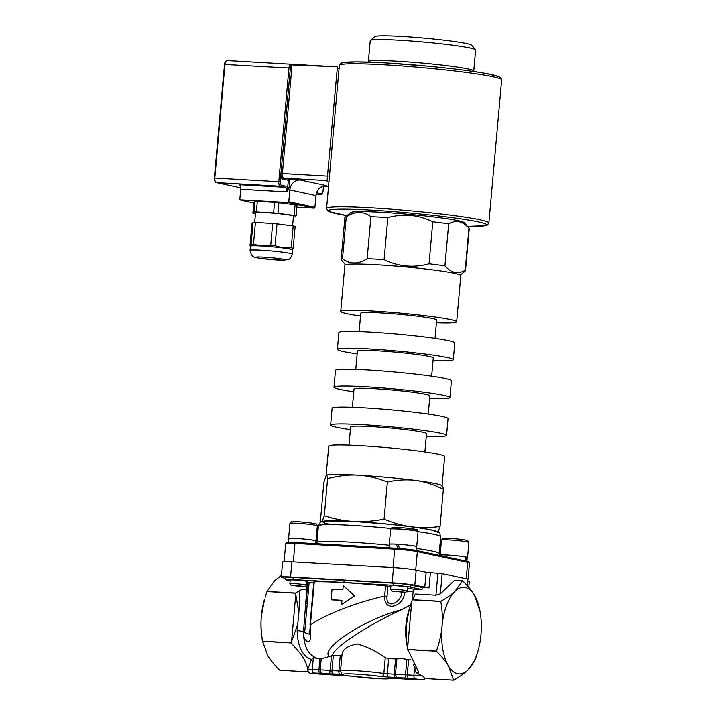<?xml version="1.0" encoding="UTF-8"?>
<svg xmlns="http://www.w3.org/2000/svg" width="716" height="716" viewBox="0 0 716 716"><rect width="100%" height="100%" fill="white"/><g stroke="black" fill="none" stroke-linecap="round" stroke-linejoin="round"><path stroke-width="1.07" d="M292.191 254.18L292.567 249.974A21.167 1.325 -174.9 0 0 283.035 248.005A21.167 1.325 -174.9 0 0 261.993 246.053A21.167 1.325 -174.9 0 0 250.439 246.143A21.167 1.325 -174.9 0 0 250.412 246.206L250.036 250.421L251.522 255.129C253.956 256.238 249.517 256.713 261.841 258.61L282.328 260.248L287.778 259.738C289.461 259.792 290.929 257.939 292.191 254.18A21.167 1.325 -174.9 0 0 282.659 252.211A21.167 1.325 -174.9 0 0 261.143 250.233A21.167 1.325 -174.9 0 0 250.036 250.421M293.184 248.264L295.144 226.337A23.279 1.459 -174.9 0 0 293.184 225.916L277.02 223.804A23.279 1.459 -174.9 0 0 272.68 223.41L255.433 222.425A23.279 1.459 -174.9 0 0 253.052 222.443L251.96 223.562L250.009 245.49L250.439 246.143L251.092 244.371A23.279 1.459 5.1 0 1 253.473 244.353L261.993 246.053L270.72 245.328A23.279 1.459 5.1 0 1 275.06 245.731L283.035 248.005L291.224 247.843A23.279 1.459 5.1 0 1 293.184 248.264L292.531 250.036M250.009 245.49L250.439 246.143M255.433 222.425L253.473 244.353M253.052 222.443L251.092 244.371M277.02 223.804L275.06 245.731M272.68 223.41L270.72 245.328M293.184 225.916L291.224 247.843M254.654 222.416L255.523 212.742A19.046 1.199 5.1 0 1 274.595 213.243A19.046 1.199 5.1 0 1 293.462 216.125L292.593 225.835M255.451 213.547L254.86 213.466A23.279 1.459 5.1 0 1 252.9 213.046L253.84 202.53L254.923 201.402A23.279 1.459 5.1 0 1 257.312 201.384L274.559 202.368A23.279 1.459 5.1 0 1 278.9 202.771L295.064 204.874L294.124 215.391A23.279 1.459 5.1 0 1 296.084 215.811L294.992 216.939A23.279 1.459 5.1 0 1 293.39 216.957M295.064 204.874A23.279 1.459 5.1 0 1 297.024 205.295L296.084 215.811M252.9 213.046L253.992 211.927A23.279 1.459 5.1 0 1 256.373 211.9L273.619 212.885A23.279 1.459 5.1 0 1 277.96 213.287L294.124 215.391M254.923 201.402L253.992 211.927M257.312 201.384L256.373 211.9M274.559 202.368L273.619 212.885M278.9 202.771L277.96 213.287M226.077 61.111L225.334 61.979A3.177 1.441 93.3 0 0 224.493 64.44L214.352 178.042A3.177 1.441 93.3 0 0 214.881 181.032L215.525 181.98A4.233 1.924 -86.7 0 1 214.818 177.989L224.958 64.386A4.233 1.924 -86.7 0 1 226.077 61.111A4.233 1.924 -86.7 0 1 227.097 60.574A4.233 1.924 -86.7 0 1 227.232 60.592L337.406 66.865L227.097 60.574M240.737 187.834L216.339 182.607A4.233 1.924 -86.7 0 1 215.525 181.98M296.854 207.184L314.082 208.168A0.85 0.752 -77.9 0 0 314.915 207.371L288.79 201.769A0.85 0.752 102.1 0 1 287.966 202.574L314.082 208.168M224.493 64.44L288.942 68.038L278.801 181.64A4.233 1.924 93.3 0 0 280.323 186.25L285.308 187.324L239.207 184.692A4.233 1.924 -86.7 0 1 240.728 189.31L239.788 199.827L287.966 202.574M239.788 199.827L241.82 200.444M288.79 201.769L289.846 189.991L315.962 195.584L314.915 207.371M315.962 195.584A10.579 9.398 102.1 0 1 326.308 185.605L300.192 180.011A10.579 9.398 -77.9 0 0 289.846 189.991M337.567 67.957A83.593 5.245 -174.9 0 0 339.044 68.647M328.913 182.249A83.593 5.245 5.1 0 1 326.908 180.897A83.593 5.245 5.1 0 1 327.069 180.602L337.406 66.865L289.998 64.834L290.356 68.19L280.967 173.379A5.289 2.408 93.3 0 0 282.874 179.143L288.333 180.316L289.846 179.421L300.192 180.011M327.91 176.127L282.381 173.532L291.77 68.342L291.367 64.655M288.333 180.316L287.68 187.681L289.094 187.834L289.846 179.421L283.903 178.15A1.056 0.94 -77.9 0 0 282.874 179.143M240.728 189.31L286.83 191.933A4.233 1.924 -86.7 0 0 285.308 187.324A1.056 0.94 -77.9 0 0 286.346 186.321A5.289 2.408 93.3 0 1 287.68 187.681L286.83 191.933L289.094 187.834M469.463 563L468.506 561.854A15.868 0.993 -174.9 0 0 466.841 561.317L416.506 550.532A15.868 0.993 -174.9 0 0 395.268 548.196L295.529 542.522A15.868 0.993 -174.9 0 0 286.874 542.576L285.729 543.525A16.933 1.065 5.1 0 1 294.956 543.471L394.695 549.145A16.933 1.065 5.1 0 1 417.347 551.633L467.682 562.418A16.933 1.065 5.1 0 1 469.463 563A16.933 1.065 5.1 0 1 469.49 563.071L468.058 579.163M284.082 561.648L285.693 543.587A16.933 1.065 5.1 0 1 285.729 543.525M430.755 529.93A57.137 3.589 -174.9 0 0 352.335 521.427A57.137 3.589 -174.9 0 0 331.275 524.577M437.798 531.952A58.202 3.652 -174.9 0 0 411.7 526.788A58.202 3.652 -174.9 0 0 353.82 521.436A58.202 3.652 -174.9 0 0 322.119 521.633M473.339 71.457L473.634 71.206A52.903 3.32 -174.9 0 0 473.759 71.009A52.903 3.32 -174.9 0 0 468.103 68.987A52.903 3.32 -174.9 0 0 408.997 61.988A52.903 3.32 -174.9 0 0 368.364 61.603A52.903 3.32 -174.9 0 0 368.445 61.827L368.695 62.122M368.364 61.603L370.235 40.57A52.903 3.32 5.1 0 1 370.36 40.364A52.903 3.32 5.1 0 1 412.497 41.072A52.903 3.32 5.1 0 1 469.982 47.954A52.903 3.32 5.1 0 1 475.549 49.753A52.903 3.32 5.1 0 1 475.63 49.977L473.759 71.009M475.549 49.753L471.719 45.189A48.679 3.052 -174.9 0 0 466.59 43.533A48.679 3.052 -174.9 0 0 413.705 37.205A48.679 3.052 -174.9 0 0 374.942 36.552L370.36 40.364M346.249 216.814C354.966 211.113 363.191 211.05 370.906 216.626L367.156 258.7C358.43 264.401 350.205 264.464 342.49 258.888L346.249 216.814A62.435 3.92 -174.9 0 0 345.031 217.252A62.435 3.92 -174.9 0 0 344.888 217.485L341.129 259.568A62.435 3.92 -174.9 0 0 341.237 259.819L345.398 264.777M387.857 217.592C403.341 213.332 418.323 214.719 432.795 221.745L429.045 263.819C413.562 268.07 398.579 266.683 384.098 259.666L387.857 217.592A62.435 3.92 -174.9 0 0 370.906 216.626M448.681 223.813C455.949 219.624 462.706 221.074 468.962 228.162L465.203 270.236C457.945 274.425 451.187 272.975 444.922 265.887L448.681 223.813A62.435 3.92 -174.9 0 0 432.795 221.745M460.379 275.042L465.355 270.899A62.435 3.92 -174.9 0 0 465.498 270.666A62.435 3.92 -174.9 0 0 465.203 270.236M444.922 265.887A62.435 3.92 -174.9 0 0 429.045 263.819M384.098 259.666A62.435 3.92 -174.9 0 0 367.156 258.7M342.49 258.888A62.435 3.92 -174.9 0 0 341.129 259.568M465.498 270.666L469.257 228.592A62.435 3.92 -174.9 0 0 469.15 228.332A62.435 3.92 -174.9 0 0 468.962 228.162M345.031 217.252L350.759 212.482A57.137 3.589 5.1 0 1 407.86 214.209A57.137 3.589 5.1 0 1 464.362 222.622L469.15 228.332M326.111 475.496L328.733 446.122A58.202 3.652 5.1 0 1 373.43 446.542A58.202 3.652 5.1 0 1 438.452 454.248A58.202 3.652 5.1 0 1 444.663 456.468L442.058 485.725M326.415 475.245A58.202 3.652 5.1 0 1 326.487 475.209A58.202 3.652 5.1 0 1 357.955 475.155A58.202 3.652 5.1 0 1 415.826 480.508A58.202 3.652 5.1 0 1 435.82 483.694A58.202 3.652 5.1 0 1 441.727 485.493L442.434 485.985M349.005 445.155L350.634 426.87A38.091 2.39 5.1 0 1 379.892 427.148A38.091 2.39 5.1 0 1 422.449 432.187A38.091 2.39 5.1 0 1 426.521 433.645L424.883 451.93M350.392 429.627A58.202 3.652 5.1 0 1 330.613 425.089A58.202 3.652 5.1 0 1 375.309 425.51A58.202 3.652 5.1 0 1 440.331 433.207A58.202 3.652 5.1 0 1 446.542 435.435A58.202 3.652 5.1 0 1 426.271 436.402M330.613 425.089L332.108 408.254A58.202 3.652 5.1 0 1 376.813 408.675A58.202 3.652 5.1 0 1 441.835 416.381A58.202 3.652 5.1 0 1 448.046 418.6L446.542 435.435M352.379 407.288L354.017 389.003A38.091 2.39 5.1 0 1 383.275 389.28A38.091 2.39 5.1 0 1 425.832 394.319A38.091 2.39 5.1 0 1 429.895 395.778L428.266 414.063M353.767 391.759A58.202 3.652 5.1 0 1 333.987 387.222A58.202 3.652 5.1 0 1 378.692 387.642A58.202 3.652 5.1 0 1 443.705 395.339A58.202 3.652 5.1 0 1 449.925 397.568A58.202 3.652 5.1 0 1 429.654 398.526M333.987 387.222L335.491 370.387A58.202 3.652 5.1 0 1 380.196 370.807A58.202 3.652 5.1 0 1 445.209 378.513A58.202 3.652 5.1 0 1 451.429 380.733L449.925 397.568M355.762 369.42L357.391 351.135A38.091 2.39 5.1 0 1 386.649 351.413A38.091 2.39 5.1 0 1 429.206 356.452A38.091 2.39 5.1 0 1 433.278 357.911L431.65 376.195M357.15 353.892A58.202 3.652 5.1 0 1 337.37 349.354A58.202 3.652 5.1 0 1 382.067 349.775A58.202 3.652 5.1 0 1 447.088 357.472A58.202 3.652 5.1 0 1 453.3 359.7A58.202 3.652 5.1 0 1 433.037 360.658M337.37 349.354L338.874 332.519A58.202 3.652 5.1 0 1 383.57 332.94A58.202 3.652 5.1 0 1 448.592 340.637A58.202 3.652 5.1 0 1 454.803 342.866L453.3 359.7M359.137 331.553L360.775 313.268A38.091 2.39 5.1 0 1 390.032 313.545A38.091 2.39 5.1 0 1 432.589 318.584A38.091 2.39 5.1 0 1 436.662 320.043L435.024 338.328M360.524 316.025A58.202 3.652 5.1 0 1 340.744 311.487A58.202 3.652 5.1 0 1 385.45 311.908A58.202 3.652 5.1 0 1 450.471 319.605A58.202 3.652 5.1 0 1 456.683 321.833A58.202 3.652 5.1 0 1 436.411 322.791M340.744 311.487L344.879 265.197A58.202 3.652 5.1 0 1 389.585 265.627A58.202 3.652 5.1 0 1 454.597 273.324A58.202 3.652 5.1 0 1 460.818 275.544L456.683 321.833M441.951 486.101C442.533 485.466 443.007 486.54 443.365 489.323C433.69 484.544 424.507 481.6 415.826 480.508C407.153 479.344 397.666 479.845 387.374 482.02C377.019 477.939 367.219 475.648 357.955 475.155C348.692 474.592 338.579 475.746 327.615 478.619C327.248 475.836 326.782 474.762 326.192 475.397L323.856 482.512L320.535 519.646C320.965 521.633 321.475 522.313 322.066 521.678L324.303 515.753C334.721 519.037 344.557 520.935 353.82 521.436C363.084 521.991 373.161 521.23 384.053 519.154C393.809 523.136 403.019 525.678 411.7 526.788C420.373 527.943 429.824 527.826 440.054 526.448L437.816 532.382M387.374 482.02L384.053 519.154M443.365 489.323L440.054 526.448M327.615 478.619L324.303 515.753M465.418 557.102L466.152 557.146L466.519 561.246M466.027 561.138L465.391 556.985A13.443 0.841 5.1 0 0 450.373 555.258A13.443 0.841 5.1 0 0 440.465 555.195L440.421 555.652M466.152 557.146A13.443 0.841 5.1 0 1 467.235 557.585L466.895 561.326M467.217 557.764A13.756 0.868 -174.9 0 0 467.548 557.612A13.756 0.868 -174.9 0 0 460.683 556.243A13.756 0.868 -174.9 0 0 446.9 555.025A13.756 0.868 -174.9 0 0 440.143 555.16A13.756 0.868 -174.9 0 0 440.447 555.374M416.059 550.434L416.399 546.684A13.443 0.841 5.1 0 0 397.747 544.241L399.644 548.474M398.015 548.375L396.234 544.16L397.854 544.509M389.307 547.856L389.62 544.294A13.443 0.841 5.1 0 1 396.234 544.16M390.596 589.411L390.918 585.76A8.467 0.528 5.1 0 1 397.156 585.804A8.467 0.528 5.1 0 1 406.616 586.887A8.467 0.528 5.1 0 1 407.78 587.263L407.458 590.915A8.467 0.528 -174.9 0 0 407.458 590.915A8.467 0.528 -174.9 0 0 399.072 589.635A8.467 0.528 -174.9 0 0 390.596 589.411A8.467 0.528 -174.9 0 0 390.605 589.447L392.073 591.192L398.919 591.344L405.677 592.409L392.073 591.192M416.381 546.872A13.756 0.868 -174.9 0 0 416.712 546.711A13.756 0.868 -174.9 0 0 403.09 544.634A13.756 0.868 -174.9 0 0 389.307 544.267A13.756 0.868 -174.9 0 0 389.611 544.482M288.557 542.334L288.888 538.557A13.443 0.841 5.1 0 1 302.349 538.915A13.443 0.841 5.1 0 1 315.666 540.947L315.425 543.65M289.855 583.674L290.186 580.023A8.467 0.528 5.1 0 1 294.339 579.942A8.467 0.528 5.1 0 1 302.823 580.694A8.467 0.528 5.1 0 1 307.048 581.526L306.725 585.178A8.467 0.528 -174.9 0 0 306.725 585.178A8.467 0.528 -174.9 0 0 298.339 583.898A8.467 0.528 -174.9 0 0 289.855 583.674A8.467 0.528 -174.9 0 0 289.873 583.71L291.34 585.455L298.187 585.607L304.944 586.673L291.34 585.455M315.649 541.135A13.756 0.868 -174.9 0 0 315.98 540.974A13.756 0.868 -174.9 0 0 302.358 538.897A13.756 0.868 -174.9 0 0 288.575 538.53A13.756 0.868 -174.9 0 0 288.879 538.745M290.114 580.765L287.026 580.103A12.7 0.797 5.1 0 1 285.666 579.62A12.7 0.797 5.1 0 1 292.978 579.548L393.388 585.267A12.7 0.797 5.1 0 1 410.742 587.147L422.01 589.563L413.347 589.071A67.725 4.251 -174.9 0 0 407.681 588.337M313.76 582.332A15.868 0.993 5.1 0 1 309.142 582.439L307.871 582.475A67.725 4.251 -174.9 0 0 306.949 583.075L306.69 590.664C305.464 588.874 303.217 588.794 299.941 590.432L298.867 612.807L297.122 630.528C297.641 646.638 302.421 656.295 311.478 659.499L313.331 657.736L321.207 658.962L332.77 655.444L340.216 655.883L341.997 655.292C342.114 649.573 347.242 645.796 357.409 643.952C367.648 646.96 376.929 651.56 385.262 657.753L388.672 658.648L396.861 658.944C399.286 658.29 402.634 658.478 406.894 659.517L410.912 659.91M313.868 581.947L314.261 581.813A67.725 4.251 -174.9 0 1 385.557 585.876L387.929 586.162A15.868 0.993 5.1 0 0 390.846 586.583M477.742 651.864L475.317 659.418A50.048 22.751 -86.7 0 1 475.272 659.543L467.888 670.069A43.381 19.726 93.3 0 0 477.742 651.864A43.381 19.726 93.3 0 0 480.955 634.806A43.381 19.726 93.3 0 0 480.042 611.383A43.381 19.726 93.3 0 0 474.547 595.372A43.381 19.726 93.3 0 0 455.081 591.201A43.381 19.726 93.3 0 0 442.014 626.464A43.381 19.726 93.3 0 0 448.413 665.898A43.381 19.726 93.3 0 0 467.888 670.069C464.451 673.344 459.708 676.727 453.658 680.2A50.048 22.751 -86.7 0 1 453.586 680.182L448.413 665.898C445.683 661.298 441.674 656.402 436.402 651.22A50.048 22.751 -86.7 0 1 436.375 651.077C439.427 642.547 441.307 634.34 442.014 626.464C442.712 618.579 442.309 610.247 440.805 601.458A50.048 22.751 -86.7 0 1 440.85 601.333C446.9 597.851 451.644 594.477 455.081 591.201L462.464 580.676A50.048 22.751 -86.7 0 1 462.536 580.694C467.817 585.876 471.817 590.772 474.547 595.372L480.042 611.383M262.754 642.333L262.262 639.594A43.381 19.726 -86.7 0 1 261.349 616.172A43.381 19.726 -86.7 0 1 264.562 599.113L261.349 616.172C260.642 623.851 261.045 632.183 262.557 641.178A50.048 22.751 93.3 0 0 262.584 641.321L267.757 655.605C270.388 660.089 274.398 664.985 279.768 670.283A50.048 22.751 93.3 0 0 279.84 670.301L308.372 671.93A50.048 22.751 -86.7 0 1 308.336 671.912L279.768 670.283M467.539 585.957L467.799 579.092L442.157 573.597L426.136 572.236L416.166 570.097A16.933 1.065 -174.9 0 0 393.514 567.609L291.886 561.827A16.933 1.065 -174.9 0 0 282.623 561.953L281.272 577.096A16.933 1.065 5.1 0 1 290.535 576.971L392.162 582.761A16.933 1.065 5.1 0 1 414.815 585.249L429.027 587.845L422.198 587.46L422.01 589.563M468.756 587.362L469.257 581.741A16.933 1.065 -174.9 0 0 467.96 581.204M281.433 575.306L274.425 580.909L267.041 591.434A50.048 22.751 93.3 0 0 266.987 591.559L265.126 597.26M437.915 573.131L435.946 595.193L440.349 593.841L454.597 580.228L462.464 580.676M453.586 680.182L425.018 678.562A50.048 22.751 93.3 0 0 425.089 678.571L453.658 680.2M285.666 579.62L285.854 577.517A12.7 0.797 5.1 0 1 293.166 577.445L393.576 583.164A12.7 0.797 5.1 0 1 410.93 585.044L422.198 587.46M309.473 634.233L304.694 632.613A4.233 0.573 -179.3 0 0 303.432 632.908C303.423 641.661 310.189 643.774 310.18 638.86L310.404 625.032L309.482 634.125M304.694 632.613L304.756 631.449L303.53 631.512L303.432 632.908C304.031 646.342 308.211 654.63 315.962 657.78M307.871 582.475L306 603.454L307.271 603.418L309.142 582.439M304.756 631.449L307.271 603.418M306.69 590.664L303.53 631.512L297.122 630.528M401.909 591.908C401.631 602.469 385.503 610.327 387.025 596.312L384.653 596.016C355.494 602.693 323.972 615.008 310.404 625.032L314.261 581.813M343.259 585.572L354.644 595.891L341.568 604.501L354.357 595.802L343.259 585.572L342.883 589.778L332.027 589.241L331.087 599.757L341.944 600.294L341.568 604.501M341.935 600.366A67.725 4.251 -174.9 0 0 331.723 599.874L331.087 599.757M385.557 585.876L384.653 596.016C383.928 613.657 404.63 605.87 404.576 592.168M413.347 589.071L413.168 591.076L406.267 591.917M411.288 604.572L401.381 609.772C367.093 625.408 331.257 649.26 332.77 655.444M411.798 601.091L407.601 648.159L406.428 638.52L406.473 624.576L408.917 610.703L412.237 599.829L440.805 601.458M297.865 624.03L291.564 641.545L295.771 594.477L298.876 612.798M436.375 651.077L407.807 649.448L407.601 648.159M291.564 641.545L291.135 642.807L262.557 641.178M266.987 591.559L295.556 593.188L295.771 594.477M299.941 590.432L295.61 593.054A50.048 22.751 93.3 0 0 295.556 593.188M285.782 578.322L283.08 577.74A16.933 1.065 5.1 0 1 281.272 577.096M413.168 591.076L412.434 599.346M435.946 595.193L415.423 594.029L412.282 599.704A50.048 22.751 93.3 0 0 412.237 599.829M415.101 667.124A3.177 0.877 -21.6 0 1 414.609 667.41L416.13 672.789C418.502 673.147 419.191 672.61 418.198 671.169L407.834 649.591L436.402 651.22M418.547 671.706L418.198 671.169M416.13 672.789L422.932 676.181L425.018 678.553M340.53 671.062L330.246 670.525A10.579 0.662 -174.9 0 0 320.222 669.952L312.283 669.541A8.467 0.528 -174.9 0 0 307.647 669.594L311.478 659.499M408.004 650.602L406.688 643.362A33.858 15.394 -86.7 0 1 408.487 611.768L410.223 606.005M440.85 601.333L412.282 599.704M308.336 671.912L308.211 671.134M262.584 641.321L291.152 642.95L300.747 653.923C304.202 658.675 306.546 663.678 307.764 668.914M295.61 593.054L267.041 591.434M278.631 258.548A14.812 0.931 5.1 0 1 277.199 260.033A14.812 0.931 5.1 0 1 255.818 257.25A14.812 0.931 5.1 0 1 278.631 258.548M214.352 178.042L280.216 181.792L280.967 173.379L282.381 173.532A4.233 1.924 -86.7 0 0 283.903 178.15L327.069 180.602M253.795 203.004L241.507 200.373M289.998 64.834A4.233 1.924 93.3 0 0 288.942 68.038L291.77 68.342M328.519 186.661L322.361 186.312M286.346 186.321L281.361 185.256A3.177 1.441 -86.7 0 1 280.216 181.792M320.893 187.1A1.056 0.94 -77.9 0 0 320.858 187.288A5.289 2.408 93.3 0 0 322.531 186.339M216.339 182.607L280.323 186.25A1.056 0.94 -77.9 0 0 281.361 185.256M323.364 186.384L323.068 190.993L323.48 186.393M322.952 190.948A3.177 1.441 -86.7 0 1 321.251 193.803A1.056 0.94 102.1 0 1 320.213 194.797A4.233 1.924 93.3 0 0 320.347 194.815C321.905 194.662 322.809 193.392 323.068 190.993M316.23 193.946L320.213 194.797L316.096 194.564L320.347 194.815M321.251 193.803L316.553 192.792M416.506 550.532L417.347 551.633L415.71 570.008M466.232 578.752L467.682 562.418L466.841 561.317M395.268 548.196L394.695 549.145L393.048 567.591M295.529 542.522L294.956 543.471L293.309 561.908M416.238 548.438A61.37 3.857 5.1 0 1 432.634 551.177A61.37 3.857 5.1 0 1 439.194 553.522L439.508 555.455M316.669 543.721L316.928 542.612A61.37 3.857 5.1 0 1 389.54 545.288M418.055 531.657A61.37 3.857 5.1 0 1 434.138 534.351A61.37 3.857 5.1 0 1 440.698 536.696L439.194 553.522M316.928 542.612L318.432 525.786A61.37 3.857 5.1 0 1 390.864 528.444M498.792 78.232A79.36 4.985 -174.9 0 0 421.124 65.55A79.36 4.985 -174.9 0 0 342.445 64.279M326.577 208.437L339.339 65.38A81.481 5.119 5.1 0 1 420.954 67.528A81.481 5.119 5.1 0 1 501.648 79.861L488.885 222.918A81.481 5.119 -174.9 0 0 408.183 210.576A81.481 5.119 -174.9 0 0 326.577 208.437L327.821 210.889L329.172 211.623L346.991 215.623A79.36 4.985 5.1 0 1 353.507 209.323A79.36 4.985 5.1 0 1 462.223 219.024A79.36 4.985 5.1 0 1 467.503 226.372L485.761 225.603L487.399 225.021L488.885 222.918M468.899 542.46L467.709 540.607C468.407 540.401 460.388 538.987 449.2 538.351C438.183 538.468 444.421 537.832 441.495 540.016A13.756 0.868 5.1 0 1 448.261 539.873A13.756 0.868 5.1 0 1 462.035 541.099A13.756 0.868 5.1 0 1 468.899 542.46L467.548 557.612M394.158 528.131A12.065 0.761 -174.9 0 0 414.967 529.965A12.065 0.761 -174.9 0 0 404.415 527.889A12.065 0.761 -174.9 0 0 394.158 528.131M418.063 531.567L417.043 529.795C418.645 529.831 411.36 528.238 399.349 527.513L392.037 527.54L390.659 529.124A13.756 0.868 5.1 0 1 404.442 529.482A13.756 0.868 5.1 0 1 418.063 531.567L416.712 546.711M317.331 525.83L316.311 524.058C317.913 524.094 310.628 522.501 298.608 521.776L291.305 521.803L289.926 523.387A13.756 0.868 5.1 0 1 303.709 523.745A13.756 0.868 5.1 0 1 317.331 525.83L315.98 540.974M343.465 674.436A23.279 1.459 5.1 0 1 356.165 674.159A23.279 1.459 5.1 0 1 381.538 676.602L397.926 677.739A7.411 0.465 5.1 0 1 404.943 678.142L415.047 678.786L419.791 679.806L410.572 679.35A7.411 0.465 5.1 0 1 403.547 678.947L389.746 678.365A23.279 1.459 5.1 0 1 377.055 678.643A23.279 1.459 5.1 0 1 351.681 676.199L335.294 675.063A7.411 0.465 5.1 0 1 328.277 674.66L318.173 674.016L313.42 672.995L322.647 673.452A7.411 0.465 5.1 0 1 329.673 673.854L343.465 674.436A3.177 3.159 -42.7 0 1 341.416 673.434L340.539 670.892L341.997 654.594M467.799 579.092L467.217 585.598M344.11 582.582L344.298 580.479M344.056 580.47L343.868 582.573M393.576 583.164L393.388 585.267M329.808 656.67C318.038 649.627 365.008 618.857 401.381 609.772M387.025 596.312L387.929 586.162M293.166 577.445L292.978 579.548M410.93 585.044L410.742 587.147M429.027 587.845L430.388 572.702M426.136 572.236L424.785 587.38M440.349 593.841L442.157 573.597M413.606 664.878L414.609 667.41L413.902 675.322L407.252 674.946L408.603 659.785M422.932 676.181A8.467 0.528 -174.9 0 0 413.902 675.322A3.177 1.441 -86.7 0 0 415.047 678.786M381.538 676.602A3.177 2.023 -81.9 0 0 383.857 673.479A26.456 1.665 -174.9 0 0 355.843 670.749A26.456 1.665 -174.9 0 0 340.539 670.892M388.466 677.273A3.177 1.441 -86.7 0 1 387.32 673.81L383.857 673.479L385.262 657.753M340.216 655.883L338.865 671.053A3.177 1.441 93.3 0 0 340.01 674.508M395.357 677.667A3.177 1.441 -86.7 0 1 394.212 674.203L387.32 673.81L388.672 658.648M333.325 655.498L331.973 670.659A3.177 1.441 93.3 0 0 333.119 674.123M397.926 677.739A3.177 2.721 -90.9 0 1 395.492 674.239L394.212 674.203L395.563 659.042M331.553 655.972L329.673 673.854M404.943 678.142L405.525 674.812A10.579 0.662 -174.9 0 0 395.492 674.239L396.861 658.944M321.198 658.962L320.222 669.952A3.177 2.721 89.1 0 0 322.647 673.452M408.389 678.41A3.177 1.441 -86.7 0 1 407.252 674.946L405.525 674.812L406.894 659.517M319.918 658.908L318.933 669.916A3.177 1.441 93.3 0 0 320.079 673.38M313.331 657.736L312.283 669.541A3.177 1.441 93.3 0 0 313.42 672.995M419.791 679.806A3.177 1.441 93.3 0 0 419.898 679.815L423.666 679.735L425.456 678.598M325.028 674.409A3.177 1.441 -86.7 0 1 324.93 674.409L318.271 674.024C309.24 672.467 308.963 674.785 307.647 669.594A8.467 0.528 -174.9 0 0 307.656 669.621M335.885 675.063A3.177 2.721 -90.9 0 1 335.625 675.081L324.93 674.409A3.177 1.441 -86.7 0 1 324.831 674.391M410.572 679.35A3.177 2.721 89.1 0 0 410.903 679.368A3.177 2.721 89.1 0 0 411.154 679.35M403.547 678.947L419.898 679.815M338.068 675.152A3.177 1.441 -86.7 0 1 337.97 675.152L335.625 675.081A3.177 2.721 -90.9 0 1 335.294 675.063M344.96 675.537A3.177 1.441 -86.7 0 1 344.852 675.546L337.97 675.152A3.177 1.441 -86.7 0 1 337.863 675.134M351.359 676.155A3.177 2.023 -81.9 0 0 351.511 676.181L344.852 675.546A3.177 1.441 -86.7 0 1 344.754 675.528M391.482 678.231L388.206 678.893L379.623 678.777L351.511 676.181A3.177 2.023 -81.9 0 0 351.681 676.199M416.166 570.097L414.815 585.249M291.886 561.827L290.535 576.971M393.514 567.609L392.162 582.761M253.795 203.013L241.668 200.417M328.519 186.679L322.343 186.321M318.432 525.786C319.336 523.02 320.607 521.624 322.236 521.597L327.472 520.917L355.575 521.597L385.566 523.942C405.999 525.92 421.232 527.934 431.265 529.992C443.508 533.814 438.559 532.176 440.698 536.696M339.339 65.38L341.004 63.178L342.463 62.695L356.532 61.88L384.716 62.856L428.472 66.23C452.897 68.584 472.22 71.027 486.433 73.569L499.052 76.666C500.94 77.588 501.809 78.653 501.648 79.861M441.495 540.016L440.143 555.16M405.677 592.409L407.44 590.942M390.659 529.124L389.307 544.267M304.944 586.673L306.699 585.205M289.926 523.387L288.575 538.53M313.805 581.893L309.947 625.113M390.846 678.213L403.529 678.947"/></g></svg>
